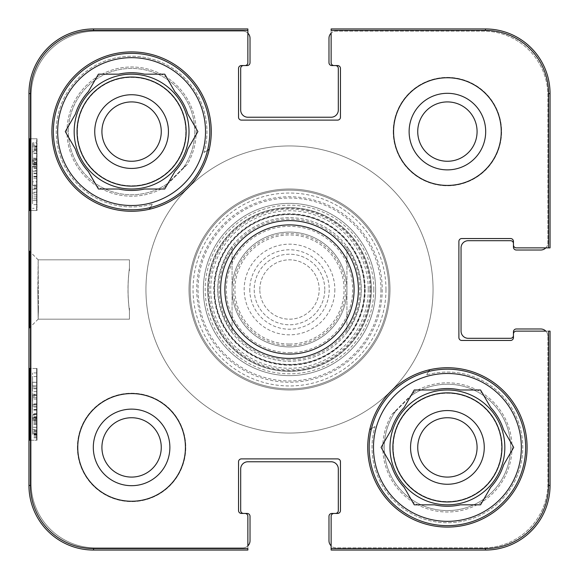 <?xml version="1.0" encoding="UTF-8"?>
<svg xmlns="http://www.w3.org/2000/svg" width="579" height="579" viewBox="0 0 579 579"><rect width="100%" height="100%" fill="white"/><g stroke="black" fill="none" stroke-linecap="round" stroke-linejoin="round"><path stroke-width="0.43" stroke-dasharray="2.9 2.17" d="M247.87 33.155A7.18 7.18 0 0 0 242.847 31.107L95.701 31.107A64.602 64.602 0 0 0 31.107 95.701L31.107 483.299A64.602 64.602 0 0 0 95.701 547.893L242.847 547.893A7.18 7.18 0 0 0 247.87 545.845L247.87 516.316L247.87 550.05L93.552 550.05A64.602 64.602 0 0 1 28.95 485.448L28.95 93.552A64.602 64.602 0 0 1 93.552 28.95L247.87 28.95L247.87 62.684A2.873 2.873 0 0 1 244.997 65.557L241.407 65.557A2.873 2.873 0 0 0 238.541 68.431L238.541 117.233A2.873 2.873 0 0 0 241.407 120.106L337.593 120.106A2.873 2.873 0 0 0 340.459 117.233L340.459 68.431A2.873 2.873 0 0 0 337.593 65.557L334.003 65.557A2.873 2.873 0 0 1 331.13 62.684L331.13 28.95L485.448 28.95A64.602 64.602 0 0 1 550.05 93.552L550.05 247.87L516.316 247.87A2.873 2.873 0 0 1 513.443 244.997L513.443 241.407A2.873 2.873 0 0 0 510.569 238.541L461.767 238.541A2.873 2.873 0 0 0 458.894 241.407L458.894 337.593A2.873 2.873 0 0 0 461.767 340.459L510.569 340.459A2.873 2.873 0 0 0 513.443 337.593L513.443 334.003A2.873 2.873 0 0 1 516.316 331.13L550.05 331.13L550.05 485.448A64.602 64.602 0 0 1 485.448 550.05L331.13 550.05L331.13 516.316A2.873 2.873 0 0 1 334.003 513.443L337.593 513.443A2.873 2.873 0 0 0 340.459 510.569L340.459 461.767A2.873 2.873 0 0 0 337.593 458.894L241.407 458.894A2.873 2.873 0 0 0 238.541 461.767L238.541 510.569A2.873 2.873 0 0 0 241.407 513.443L244.997 513.443A2.873 2.873 0 0 1 247.87 516.316A2.873 2.873 0 0 0 244.997 513.443L241.407 513.443A2.873 2.873 0 0 1 238.541 510.569L238.541 461.767A2.873 2.873 0 0 1 241.407 458.894L337.593 458.894A2.873 2.873 0 0 1 340.459 461.767L340.459 510.569A2.873 2.873 0 0 1 337.593 513.443L334.003 513.443A2.873 2.873 0 0 0 331.13 516.316L331.13 550.05L331.13 548.574L485.448 548.574A63.118 63.118 0 0 0 548.574 485.448L548.574 331.13L550.05 331.13L516.316 331.13A2.873 2.873 0 0 0 513.443 334.003L513.443 337.593A2.873 2.873 0 0 1 510.569 340.459L461.767 340.459A2.873 2.873 0 0 1 458.894 337.593L458.894 241.407A2.873 2.873 0 0 1 461.767 238.541L510.569 238.541A2.873 2.873 0 0 1 513.443 241.407L513.443 244.997A2.873 2.873 0 0 0 516.316 247.87L550.05 247.87L516.316 247.87A2.873 2.873 0 0 1 513.443 244.997L513.443 241.407A2.873 2.873 0 0 0 510.569 238.541L461.767 238.541A2.873 2.873 0 0 0 458.894 241.407L458.894 337.593A2.873 2.873 0 0 0 461.767 340.459L510.569 340.459A2.873 2.873 0 0 0 513.443 337.593L513.443 334.003A2.873 2.873 0 0 1 516.316 331.13L545.845 331.13A7.18 7.18 0 0 1 547.893 336.153A7.18 7.18 0 0 0 540.721 328.981L516.316 328.981A2.873 2.873 0 0 0 513.443 331.847L513.443 335.436A2.873 2.873 0 0 1 510.569 338.31L468.223 338.31A7.18 7.18 0 0 1 461.043 331.13L461.043 247.87A7.18 7.18 0 0 1 468.223 240.69L510.569 240.69A2.873 2.873 0 0 1 513.443 243.564L513.443 247.153A2.873 2.873 0 0 0 516.316 250.019L540.721 250.019A7.18 7.18 0 0 0 547.893 242.847L547.893 95.701A64.602 64.602 0 0 0 483.299 31.107L336.153 31.107A7.18 7.18 0 0 0 328.981 38.279L328.981 62.684A2.873 2.873 0 0 0 331.847 65.557L335.436 65.557A2.873 2.873 0 0 1 338.31 68.431L338.31 110.061A7.18 7.18 0 0 1 331.13 117.233L247.87 117.233A7.18 7.18 0 0 1 240.69 110.061L240.69 68.431A2.873 2.873 0 0 1 243.564 65.557L247.153 65.557A2.873 2.873 0 0 0 250.019 62.684L250.019 38.279A7.18 7.18 0 0 0 242.847 31.107L95.701 31.107A64.602 64.602 0 0 0 31.107 95.701L31.107 483.299A64.602 64.602 0 0 0 95.701 547.893L242.847 547.893A7.18 7.18 0 0 0 250.019 540.721L250.019 516.316A2.873 2.873 0 0 0 247.153 513.443L243.564 513.443A2.873 2.873 0 0 1 240.69 510.569L240.69 468.939A7.18 7.18 0 0 1 247.87 461.767L331.13 461.767A7.18 7.18 0 0 1 338.31 468.939L338.31 510.569A2.873 2.873 0 0 1 335.436 513.443L331.847 513.443A2.873 2.873 0 0 0 328.981 516.316L328.981 540.721A7.18 7.18 0 0 0 336.153 547.893L483.299 547.893A64.602 64.602 0 0 0 547.893 483.299L547.893 336.153L547.893 483.299A64.602 64.602 0 0 1 483.299 547.893L336.153 547.893A7.18 7.18 0 0 1 331.13 545.845M224.898 289.5A64.602 64.602 0 0 0 321.801 345.446A64.602 64.602 0 0 0 321.801 233.554A64.602 64.602 0 0 0 224.898 289.5M209.258 149.346A161.498 161.498 0 0 0 204.003 152.494A75.364 75.364 0 0 0 138.642 56.554A75.364 75.364 0 0 0 56.554 138.642A75.364 75.364 0 0 0 152.494 204.003A161.498 161.498 0 0 0 149.346 209.258A79.67 79.67 0 0 1 52.812 143.483A79.67 79.67 0 0 1 125.629 52.139A79.67 79.67 0 0 1 209.258 149.346A79.67 79.67 0 0 1 149.346 209.258A161.498 161.498 0 0 1 152.494 204.003L150.337 207.55A78.237 78.237 0 0 1 53.355 131.592A78.237 78.237 0 0 1 141.037 53.927A78.237 78.237 0 0 1 207.55 150.337L204.003 152.494A161.498 161.498 0 0 1 209.258 149.346A79.67 79.67 0 0 0 125.629 52.139A79.67 79.67 0 0 0 52.812 143.483A79.67 79.67 0 0 0 209.258 149.346A161.498 161.498 0 0 0 207.55 150.337A78.237 78.237 0 0 1 150.337 207.55A78.237 78.237 0 0 0 141.037 53.927A78.237 78.237 0 0 0 53.355 131.592A78.237 78.237 0 0 0 150.337 207.55L152.494 204.003A75.364 75.364 0 0 1 56.554 138.642A75.364 75.364 0 0 1 138.642 56.554A75.364 75.364 0 0 1 204.003 152.494L207.55 150.337M369.742 429.654A161.498 161.498 0 0 0 374.997 426.506A75.364 75.364 0 0 0 440.358 522.446A75.364 75.364 0 0 0 522.446 440.358A75.364 75.364 0 0 0 426.506 374.997A161.498 161.498 0 0 0 429.654 369.742A79.67 79.67 0 0 1 527.078 447.408A79.67 79.67 0 0 1 438.477 526.579A79.67 79.67 0 0 1 429.654 369.742A161.498 161.498 0 0 1 426.506 374.997L428.663 371.45A78.237 78.237 0 0 1 524.632 434.843A78.237 78.237 0 0 1 453.712 525.392A78.237 78.237 0 0 1 371.45 428.663L374.997 426.506A161.498 161.498 0 0 1 369.742 429.654A79.67 79.67 0 0 0 438.477 526.579A79.67 79.67 0 0 0 527.078 447.408A79.67 79.67 0 0 0 369.742 429.654A161.498 161.498 0 0 0 371.45 428.663A78.237 78.237 0 0 1 428.663 371.45A78.237 78.237 0 0 0 369.17 447.408A78.237 78.237 0 0 0 453.712 525.392A78.237 78.237 0 0 0 524.632 434.843A78.237 78.237 0 0 0 428.663 371.45L426.506 374.997A75.364 75.364 0 0 1 522.446 440.358A75.364 75.364 0 0 1 440.358 522.446A75.364 75.364 0 0 1 374.997 426.506L371.45 428.663M501.24 131.592A53.833 53.833 0 0 0 420.492 84.968A53.833 53.833 0 0 0 420.492 178.209A53.833 53.833 0 0 0 501.24 131.592A53.833 53.833 0 0 1 420.492 178.209A53.833 53.833 0 0 1 420.492 84.968A53.833 53.833 0 0 1 501.24 131.592A53.833 53.833 0 0 0 420.492 84.968A53.833 53.833 0 0 0 420.492 178.209A53.833 53.833 0 0 0 501.24 131.592M185.425 447.408A53.833 53.833 0 0 0 104.676 400.791A53.833 53.833 0 0 0 104.676 494.032A53.833 53.833 0 0 0 185.425 447.408A53.833 53.833 0 0 1 104.676 494.032A53.833 53.833 0 0 1 104.676 400.791A53.833 53.833 0 0 1 185.425 447.408A53.833 53.833 0 0 0 104.676 400.791A53.833 53.833 0 0 0 104.676 494.032A53.833 53.833 0 0 0 185.425 447.408M129.435 308.289L129.435 310.988C127.59 296.665 127.59 282.335 129.435 268.012L129.435 270.711M129.435 268.012L129.435 259.826L129.435 268.012C127.59 282.335 127.59 296.665 129.435 310.988L129.435 319.174L129.435 310.988C127.59 296.665 127.59 282.335 129.435 268.012L129.435 259.826L129.435 268.012M38.424 308.26L38.171 319.138L37.83 289.493L38.163 259.862L38.424 308.26M36.861 419.956L36.918 432.115L36.861 419.956L32.554 419.956L32.612 432.115L32.554 419.956M36.636 368.454L36.636 440.228L37.013 440.228L37.013 368.454L36.636 368.454L37.013 368.454L37.013 440.228L36.636 440.228L36.636 368.454L29.833 368.454L37.013 368.454L29.457 368.454L36.636 368.454M29.833 440.228L37.013 440.228L29.833 440.228L29.833 368.454M29.457 210.546L37.013 210.546L37.013 138.772L36.636 138.772L36.636 210.546L36.636 138.772L37.013 138.772L37.013 210.546L29.833 210.546L37.013 210.546L29.833 210.546L29.833 138.772L36.636 138.772L29.457 138.772L29.457 210.546L29.833 210.546M36.882 164.747L36.868 149.404L36.882 168.446L36.882 164.747L32.576 164.747L32.627 159.232L32.576 164.747M36.701 200.544L36.701 173.128L36.955 200.544L32.395 200.544L32.395 173.128L32.395 200.544M29.833 138.772L29.457 138.772M36.904 433.36L36.803 422.417L36.861 434.677L36.904 433.36L32.598 433.36L32.554 434.677L32.46 416.721L32.598 433.36M36.745 386.179L36.832 376.545L36.745 386.179L32.438 386.179L32.525 376.545L32.525 391.628L32.525 372.919L32.438 386.179M36.701 382.263L36.832 391.628L36.701 382.263L32.395 382.263M36.955 395.414L36.955 414.383L36.955 395.414L32.648 395.414L32.467 413.732L32.648 395.414M36.955 414.383L36.933 413.971L32.627 413.971L32.648 414.383L36.955 414.39L32.648 414.383M36.759 418.183L36.947 437.796L36.759 418.183L32.453 418.183M36.832 391.628L32.525 391.628M36.832 372.919L32.525 372.919M36.832 387.995L32.525 387.995M36.832 376.545L32.525 376.545M36.926 395.414L32.619 395.414M36.926 409.483L32.619 409.483M36.774 395.457L32.467 395.457M36.774 413.732L32.467 413.732M36.781 410.098L32.475 410.098M36.774 399.09L32.467 399.09M36.781 420.644L32.475 420.644M36.861 437.615L32.554 437.615M36.926 435.198L32.619 435.198M36.947 437.796L32.641 437.796M36.962 436.334L32.656 436.334M36.94 433.859L32.634 433.859M36.861 417.018L32.554 417.018M36.795 419.312L32.489 419.312M36.767 416.721L32.46 416.721M36.803 422.417L32.496 422.417M36.861 434.677L32.554 434.677M36.882 434.351L32.576 434.351M36.918 432.115L32.612 432.115M36.81 421.201L32.504 421.201M36.933 430.031L32.627 430.031M36.955 200.544L32.648 200.544M36.955 196.889L32.648 196.889M36.738 196.889L32.431 196.889M36.955 188.573L32.648 188.573M36.955 185.164L32.648 185.164M36.745 176.783L32.438 176.783M36.955 176.783L32.648 176.783M36.955 173.128L32.648 173.128M36.701 173.128L32.395 173.128M36.701 178.223L32.395 178.223M36.918 186.648L32.612 186.648M36.701 194.833L32.395 194.833M32.619 151.676L32.525 167.809L32.562 149.404L32.619 151.676L36.926 151.676M36.882 168.446L32.576 168.446M36.868 149.404L32.562 149.404M36.803 163.756L32.496 163.756M36.73 162.207L32.424 162.207M36.73 150.757L32.424 150.757M36.701 150.757L32.395 150.757M36.701 165.029L32.395 165.029M36.832 167.809L32.525 167.809M36.839 164.501L32.533 164.501M36.868 153.145L32.562 153.145M391.223 429.886A58.855 58.855 0 0 1 404.142 407.507L414.26 389.985L404.142 407.507A58.855 58.855 0 0 0 391.223 429.886L381.105 447.408L391.223 464.93A58.855 58.855 0 0 0 404.142 487.308A58.855 58.855 0 0 1 391.223 464.93A58.855 58.855 0 0 0 404.142 487.308L414.26 504.83L434.489 504.83L414.26 504.83L404.142 487.308L414.26 504.83L434.489 504.83A58.855 58.855 0 0 0 460.327 504.83A58.855 58.855 0 0 1 434.489 504.83A58.855 58.855 0 0 0 460.327 504.83L480.563 504.83L490.681 487.308L480.563 504.83L460.327 504.83L480.563 504.83L490.681 487.308A58.855 58.855 0 0 0 503.6 464.93A58.855 58.855 0 0 1 490.681 487.308A58.855 58.855 0 0 0 503.6 464.93L513.711 447.408L503.6 429.886L513.711 447.408L503.6 464.93L513.711 447.408L503.6 429.886A58.855 58.855 0 0 0 490.681 407.507A58.855 58.855 0 0 1 503.6 429.886A58.855 58.855 0 0 0 490.681 407.507L480.563 389.985L460.327 389.985A58.855 58.855 0 0 0 434.489 389.985A58.855 58.855 0 0 1 460.327 389.985A58.855 58.855 0 0 0 434.489 389.985L414.26 389.985L404.142 407.507A58.855 58.855 0 0 0 391.223 429.886L381.105 447.408L391.223 429.886M389.985 447.408A57.422 57.422 0 0 1 476.119 397.679A57.422 57.422 0 0 1 476.119 497.137A57.422 57.422 0 0 1 389.985 447.408A57.422 57.422 0 0 1 501.197 427.309A57.422 57.422 0 0 1 457.62 503.918A57.422 57.422 0 0 1 414.513 400.35A57.422 57.422 0 0 1 500.147 424.696A57.422 57.422 0 0 1 459.009 503.65A57.422 57.422 0 0 1 389.985 447.408A57.422 57.422 0 0 0 476.119 497.137A57.422 57.422 0 0 0 476.119 397.679A57.422 57.422 0 0 0 389.985 447.408A57.422 57.422 0 0 0 476.119 497.137A57.422 57.422 0 0 0 476.119 397.679A57.422 57.422 0 0 0 389.985 447.408A57.422 57.422 0 0 0 457.62 503.918A57.422 57.422 0 0 0 501.197 427.309A57.422 57.422 0 0 0 389.985 447.408A57.422 57.422 0 0 0 476.119 497.137A57.422 57.422 0 0 0 476.119 397.679A57.422 57.422 0 0 0 389.985 447.408A57.422 57.422 0 0 1 476.119 397.679A57.422 57.422 0 0 1 476.119 497.137A57.422 57.422 0 0 1 389.985 447.408M75.4 114.07A58.855 58.855 0 0 1 88.319 91.692L98.437 74.17L88.319 91.692A58.855 58.855 0 0 0 75.4 114.07L65.289 131.592L75.4 149.114A58.855 58.855 0 0 0 88.319 171.493A58.855 58.855 0 0 1 75.4 149.114A58.855 58.855 0 0 0 88.319 171.493L98.437 189.015L118.673 189.015L98.437 189.015L88.319 171.493L98.437 189.015L118.673 189.015A58.855 58.855 0 0 0 144.511 189.015A58.855 58.855 0 0 1 118.673 189.015A58.855 58.855 0 0 0 144.511 189.015L164.74 189.015L174.858 171.493L164.74 189.015L144.511 189.015L164.74 189.015L174.858 171.493A58.855 58.855 0 0 0 187.777 149.114A58.855 58.855 0 0 1 174.858 171.493A58.855 58.855 0 0 0 187.777 149.114L197.895 131.592L187.777 114.07L197.895 131.592L187.777 149.114L197.895 131.592L187.777 114.07A58.855 58.855 0 0 0 174.858 91.692A58.855 58.855 0 0 1 187.777 114.07A58.855 58.855 0 0 0 174.858 91.692L164.74 74.17L144.511 74.17A58.855 58.855 0 0 0 118.673 74.17A58.855 58.855 0 0 1 144.511 74.17A58.855 58.855 0 0 0 118.673 74.17L98.437 74.17L88.319 91.692A58.855 58.855 0 0 0 75.4 114.07L65.289 131.592L75.4 114.07M74.17 131.592A57.422 57.422 0 0 1 160.303 81.863A57.422 57.422 0 0 1 160.303 181.321A57.422 57.422 0 0 1 74.17 131.592A57.422 57.422 0 0 1 146.805 76.225A57.422 57.422 0 0 1 180.952 160.933A57.422 57.422 0 0 1 74.17 131.592A57.422 57.422 0 0 1 160.303 81.863A57.422 57.422 0 0 1 160.303 181.321A57.422 57.422 0 0 1 74.17 131.592A57.422 57.422 0 0 0 160.303 181.321A57.422 57.422 0 0 0 160.303 81.863A57.422 57.422 0 0 0 74.17 131.592A57.422 57.422 0 0 0 160.303 181.321A57.422 57.422 0 0 0 160.303 81.863A57.422 57.422 0 0 0 74.17 131.592A57.422 57.422 0 0 0 180.952 160.933A57.422 57.422 0 0 0 146.805 76.225A57.422 57.422 0 0 0 105.06 182.515A57.422 57.422 0 0 0 164.487 178.65A57.422 57.422 0 0 0 158.125 80.669A57.422 57.422 0 0 0 74.17 131.592A57.422 57.422 0 0 1 160.303 81.863A57.422 57.422 0 0 1 160.303 181.321A57.422 57.422 0 0 1 74.17 131.592A57.422 57.422 0 0 0 164.487 178.65A57.422 57.422 0 0 0 158.125 80.669A57.422 57.422 0 0 0 74.17 131.592M129.095 308.289A161.498 161.498 0 0 1 129.095 270.711M395.638 411.22L411.22 395.638A161.498 161.498 0 0 0 414.398 391.882L391.882 414.398A161.498 161.498 0 0 0 395.638 411.22A161.498 161.498 0 0 1 391.882 414.398A64.602 64.602 0 0 0 435.922 510.982A64.602 64.602 0 0 0 510.982 435.922A64.602 64.602 0 0 0 414.398 391.882A161.498 161.498 0 0 1 411.22 395.638L395.638 411.22A63.162 63.162 0 0 0 460.167 509.274A63.162 63.162 0 0 0 505.424 422.424A63.162 63.162 0 0 0 411.22 395.638A63.162 63.162 0 0 1 509.274 434.655A63.162 63.162 0 0 1 434.655 509.274A63.162 63.162 0 0 1 395.638 411.22M183.362 167.78L167.78 183.362A161.498 161.498 0 0 0 164.602 187.118L187.118 164.602A161.498 161.498 0 0 0 183.362 167.78A161.498 161.498 0 0 1 187.118 164.602A64.602 64.602 0 0 0 143.078 68.018A64.602 64.602 0 0 0 68.018 143.078A64.602 64.602 0 0 0 164.602 187.118A64.602 64.602 0 0 1 68.018 143.078A64.602 64.602 0 0 1 143.078 68.018A64.602 64.602 0 0 1 187.118 164.602L164.602 187.118A161.498 161.498 0 0 1 167.78 183.362L183.362 167.78A63.162 63.162 0 0 0 144.345 69.726A63.162 63.162 0 0 0 69.726 144.345A63.162 63.162 0 0 0 167.78 183.362A63.162 63.162 0 0 1 68.431 131.592A63.162 63.162 0 0 1 150.562 71.34A63.162 63.162 0 0 1 183.362 167.78M417.734 131.592A29.674 29.674 0 0 0 462.245 157.285A29.674 29.674 0 0 0 462.245 105.892A29.674 29.674 0 0 0 417.734 131.592M101.918 447.408A29.674 29.674 0 0 0 146.429 473.108A29.674 29.674 0 0 0 146.429 421.715A29.674 29.674 0 0 0 101.918 447.408M477.082 447.408A29.674 29.674 0 0 0 432.571 421.715A29.674 29.674 0 0 0 432.571 473.108A29.674 29.674 0 0 0 477.082 447.408M161.266 131.592A29.674 29.674 0 0 0 116.755 105.892A29.674 29.674 0 0 0 116.755 157.285A29.674 29.674 0 0 0 161.266 131.592M428.663 371.45A161.498 161.498 0 0 0 429.654 369.742M150.337 207.55A161.498 161.498 0 0 0 149.346 209.258M375.633 289.5A86.133 86.133 0 0 0 289.5 203.367A86.133 86.133 0 0 0 203.367 289.5A86.133 86.133 0 0 0 289.5 375.633A86.133 86.133 0 0 0 375.633 289.5M53.355 131.592A78.237 78.237 0 0 0 170.711 199.342A78.237 78.237 0 0 0 170.711 63.835A78.237 78.237 0 0 0 53.355 131.592M369.17 447.408A78.237 78.237 0 0 0 486.526 515.165A78.237 78.237 0 0 0 486.526 379.658A78.237 78.237 0 0 0 369.17 447.408M129.435 310.988L129.435 319.174L129.435 310.988M37.83 289.507L38.163 319.138L38.395 310.945L38.171 259.862L37.83 289.507M207.673 289.5A81.827 81.827 0 0 1 330.414 218.638A81.827 81.827 0 0 1 330.414 360.362A81.827 81.827 0 0 1 207.673 289.5A81.827 81.827 0 0 0 330.414 360.362A81.827 81.827 0 0 0 330.414 218.638A81.827 81.827 0 0 0 207.673 289.5M388.842 289.5A99.342 99.342 0 0 1 239.829 375.532A99.342 99.342 0 0 1 239.829 203.468A99.342 99.342 0 0 1 388.842 289.5A99.342 99.342 0 0 1 239.829 375.532A99.342 99.342 0 0 1 239.829 203.468A99.342 99.342 0 0 1 388.842 289.5A99.342 99.342 0 0 1 239.829 375.532A99.342 99.342 0 0 1 239.829 203.468A99.342 99.342 0 0 1 388.842 289.5M389.985 289.5A100.485 100.485 0 0 0 239.257 202.476A100.485 100.485 0 0 0 239.257 376.524A100.485 100.485 0 0 0 389.985 289.5M385.969 289.5A96.469 96.469 0 0 0 241.269 205.958A96.469 96.469 0 0 0 241.269 373.042A96.469 96.469 0 0 0 385.969 289.5M365.211 289.5A75.711 75.711 0 0 1 251.641 355.072A75.711 75.711 0 0 1 251.641 223.928A75.711 75.711 0 0 1 365.211 289.5M361.274 289.5A71.774 71.774 0 0 1 253.609 351.663A71.774 71.774 0 0 1 253.609 227.337A71.774 71.774 0 0 1 361.274 289.5A71.774 71.774 0 0 1 253.609 351.663A71.774 71.774 0 0 1 253.609 227.337A71.774 71.774 0 0 1 361.274 289.5M364.719 289.5A75.219 75.219 0 0 1 251.887 354.645A75.219 75.219 0 0 1 251.887 224.355A75.219 75.219 0 0 1 364.719 289.5A75.219 75.219 0 0 1 251.887 354.645A75.219 75.219 0 0 1 251.887 224.355A75.219 75.219 0 0 1 364.719 289.5M364.423 289.5A74.923 74.923 0 0 1 252.039 354.384A74.923 74.923 0 0 1 252.039 224.616A74.923 74.923 0 0 1 364.423 289.5M369.887 289.5A80.387 80.387 0 0 1 249.303 359.118A80.387 80.387 0 0 1 249.303 219.882A80.387 80.387 0 0 1 369.887 289.5M382.234 289.5A92.734 92.734 0 0 1 243.129 369.815A92.734 92.734 0 0 1 243.129 209.185A92.734 92.734 0 0 1 382.234 289.5M189.015 289.5A100.485 100.485 0 0 1 339.743 202.476A100.485 100.485 0 0 1 339.743 376.524A100.485 100.485 0 0 1 189.015 289.5A100.485 100.485 0 0 1 339.743 202.476A100.485 100.485 0 0 1 339.743 376.524A100.485 100.485 0 0 1 189.015 289.5M168.438 131.592A36.853 36.853 0 0 1 113.166 163.502A36.853 36.853 0 0 1 113.166 99.675A36.853 36.853 0 0 1 168.438 131.592M98.437 74.17L118.673 74.17L98.437 74.17M164.74 74.17L174.858 91.692L164.74 74.17M57.661 131.592A73.931 73.931 0 0 0 168.554 195.615A73.931 73.931 0 0 0 168.554 67.562A73.931 73.931 0 0 0 57.661 131.592M484.261 447.408A36.853 36.853 0 0 1 428.981 479.325A36.853 36.853 0 0 1 428.981 415.498A36.853 36.853 0 0 1 484.261 447.408M414.26 389.985L434.489 389.985L414.26 389.985M480.563 389.985L490.681 407.507L480.563 389.985M373.477 447.408A73.931 73.931 0 0 0 484.377 511.438A73.931 73.931 0 0 0 484.377 383.385A73.931 73.931 0 0 0 373.477 447.408M32.569 418.096L32.547 433.439L32.569 414.398L32.569 418.096L36.875 418.096L36.918 423.611L36.861 429.698L32.554 429.698M36.861 429.698L36.824 418.335L32.518 418.335M36.824 418.335L36.824 415.034L32.518 415.034M36.824 415.034L36.694 417.814L32.388 417.814M36.694 417.814L36.694 432.079L32.388 432.079M36.694 432.079L32.417 432.079M36.723 432.079L36.723 420.636L32.417 420.636M36.723 420.636L36.788 419.08L32.482 419.08M36.788 419.08L36.853 433.439L32.547 433.439M36.853 433.439L36.875 414.398L32.569 414.398M36.875 414.398L36.875 418.096M32.381 382.299L32.381 409.715L32.381 382.299L36.687 382.299L36.687 388.01L32.381 388.01M36.687 388.01L36.904 396.195L32.598 396.195M36.904 396.195L36.687 404.62L32.381 404.62M36.687 404.62L36.687 409.715L32.381 409.715M36.687 409.715L32.634 409.715M36.94 409.715L36.94 406.06L32.634 406.06M36.94 406.06L32.424 406.06M36.73 406.06L36.94 397.679L32.634 397.679M36.94 397.679L36.94 394.263L32.634 394.263M36.94 394.263L36.73 385.954L32.424 385.954M36.73 385.954L32.634 385.954M36.94 385.954L36.94 382.299L32.634 382.299M36.839 160.673L36.897 148.513L36.839 160.673L32.533 160.673L32.59 148.513L32.533 160.673M36.788 159.428L32.482 159.428M36.911 150.598L32.598 150.598M36.897 148.513L32.59 148.513M32.467 158.212L32.533 145.951L32.467 158.212L36.774 158.212L36.839 145.951L32.533 145.951M36.839 145.951L36.774 158.212M36.882 147.261L32.576 147.261M36.861 146.277L32.554 146.277M32.431 162.446L32.619 142.832L32.431 162.446L36.738 162.446L36.745 163.908L32.438 163.908M36.745 163.908L36.774 161.309L32.467 161.309M36.774 161.309L36.839 163.611L32.533 163.611M36.839 163.611L36.911 146.769L32.605 146.769M36.911 146.769L36.94 144.294L32.634 144.294M36.94 144.294L36.926 142.832L32.619 142.832M36.926 142.832L36.904 145.423L32.598 145.423M36.904 145.423L36.839 143.013L32.533 143.013M36.839 143.013L36.759 159.985L32.453 159.985M36.759 159.985L36.738 162.446M32.627 185.504L32.438 166.926L32.438 185.461L32.59 171.232L32.59 185.504L36.933 185.504L36.933 166.26L32.627 166.26L32.605 166.68L36.911 166.68L36.745 181.777L32.438 181.777M36.933 166.26L36.911 166.68L36.933 166.26M36.745 181.777L36.752 170.61L32.446 170.61M36.752 170.61L36.752 166.926L32.438 166.926M36.752 166.926L36.745 185.461L32.438 185.461M36.745 185.461L36.897 171.232L32.59 171.232M36.897 171.232L36.897 185.504L32.59 185.504M36.803 193.031L36.803 204.64L36.803 193.031L32.496 193.031L32.496 204.64L32.496 193.031M36.803 204.64L32.496 204.64M32.366 198.85L32.496 189.347L32.366 198.85L36.672 198.85L36.803 208.331L32.496 208.331M36.803 208.331L36.803 189.347L32.496 189.347M36.803 189.347L36.672 198.85M29.457 368.454L29.457 440.228M29.145 289.514L29.486 251.105L29.478 327.844L29.145 289.514M545.845 247.87A7.18 7.18 0 0 0 547.893 242.847L547.893 95.701A64.602 64.602 0 0 0 483.299 31.107L336.153 31.107A7.18 7.18 0 0 0 331.13 33.155L331.13 62.684A2.873 2.873 0 0 0 334.003 65.557L337.593 65.557A2.873 2.873 0 0 1 340.459 68.431L340.459 117.233A2.873 2.873 0 0 1 337.593 120.106L241.407 120.106A2.873 2.873 0 0 1 238.541 117.233L238.541 68.431A2.873 2.873 0 0 1 241.407 65.557L244.997 65.557A2.873 2.873 0 0 0 247.87 62.684L247.87 28.95L247.87 30.426L93.552 30.426A63.118 63.118 0 0 0 30.426 93.552L30.426 485.448A63.118 63.118 0 0 0 93.552 548.574L247.87 548.574L247.87 550.05L247.87 516.316A2.873 2.873 0 0 0 244.997 513.443L241.407 513.443A2.873 2.873 0 0 1 238.541 510.569L238.541 461.767A2.873 2.873 0 0 1 241.407 458.894L337.593 458.894A2.873 2.873 0 0 1 340.459 461.767L340.459 510.569A2.873 2.873 0 0 1 337.593 513.443L334.003 513.443A2.873 2.873 0 0 0 331.13 516.316L331.13 548.574M93.306 447.408A38.286 38.286 0 0 1 150.735 414.253A38.286 38.286 0 0 1 150.735 480.563A38.286 38.286 0 0 1 93.306 447.408M409.121 131.592A38.286 38.286 0 0 1 466.551 98.437A38.286 38.286 0 0 1 466.551 164.747A38.286 38.286 0 0 1 409.121 131.592M331.13 28.95L331.13 30.426L331.13 28.95M211.263 131.592A79.67 79.67 0 0 0 91.757 62.59A79.67 79.67 0 0 0 91.757 200.587A79.67 79.67 0 0 0 211.263 131.592M527.078 447.408A79.67 79.67 0 0 0 407.573 378.413A79.67 79.67 0 0 0 407.573 516.41A79.67 79.67 0 0 0 527.078 447.408M203.367 289.5A86.133 86.133 0 0 1 332.563 214.91A86.133 86.133 0 0 1 332.563 364.09A86.133 86.133 0 0 1 203.367 289.5A86.133 86.133 0 0 1 332.563 214.91A86.133 86.133 0 0 1 332.563 364.09A86.133 86.133 0 0 1 203.367 289.5M247.87 30.426L247.87 62.684A2.873 2.873 0 0 1 244.997 65.557L241.407 65.557A2.873 2.873 0 0 0 238.541 68.431L238.541 117.233A2.873 2.873 0 0 0 241.407 120.106L337.593 120.106A2.873 2.873 0 0 0 340.459 117.233L340.459 68.431A2.873 2.873 0 0 0 337.593 65.557L334.003 65.557A2.873 2.873 0 0 1 331.13 62.684L331.13 30.426L485.448 30.426A63.118 63.118 0 0 1 548.574 93.552L548.574 247.87M391.882 414.398L414.398 391.882A64.602 64.602 0 0 1 510.982 435.922A64.602 64.602 0 0 1 435.922 510.982A64.602 64.602 0 0 1 391.882 414.398M145.944 289.5A143.556 143.556 0 0 0 361.274 413.819A143.556 143.556 0 0 0 361.274 165.181A143.556 143.556 0 0 0 145.944 289.5A143.556 143.556 0 0 1 361.274 165.181A143.556 143.556 0 0 1 361.274 413.819A143.556 143.556 0 0 1 145.944 289.5M77.398 131.592A54.194 54.194 0 0 0 158.689 178.52A54.194 54.194 0 0 0 158.689 84.657A54.194 54.194 0 0 0 77.398 131.592A54.194 54.194 0 0 1 158.689 84.657A54.194 54.194 0 0 1 158.689 178.52A54.194 54.194 0 0 1 77.398 131.592M393.221 447.408A54.194 54.194 0 0 0 474.505 494.343A54.194 54.194 0 0 0 474.505 400.48A54.194 54.194 0 0 0 393.221 447.408A54.194 54.194 0 0 1 474.505 400.48A54.194 54.194 0 0 1 474.505 494.343A54.194 54.194 0 0 1 393.221 447.408M393.221 131.592A54.194 54.194 0 0 0 474.505 178.52A54.194 54.194 0 0 0 474.505 84.657A54.194 54.194 0 0 0 393.221 131.592A54.194 54.194 0 0 1 474.505 84.657A54.194 54.194 0 0 1 474.505 178.52A54.194 54.194 0 0 1 393.221 131.592M77.398 447.408A54.194 54.194 0 0 0 158.689 494.343A54.194 54.194 0 0 0 158.689 400.48A54.194 54.194 0 0 0 77.398 447.408A54.194 54.194 0 0 1 158.689 400.48A54.194 54.194 0 0 1 158.689 494.343A54.194 54.194 0 0 1 77.398 447.408M324.79 289.5A35.29 35.29 0 0 0 271.855 258.936A35.29 35.29 0 0 0 271.855 320.064A35.29 35.29 0 0 0 324.79 289.5A35.29 35.29 0 0 1 271.855 320.064A35.29 35.29 0 0 1 271.855 258.936A35.29 35.29 0 0 1 324.79 289.5M334.843 289.5A45.343 45.343 0 0 1 266.832 328.763A45.343 45.343 0 0 1 266.832 250.237A45.343 45.343 0 0 1 334.843 289.5M346.922 246.437L346.922 332.563C365.885 303.852 365.885 275.148 346.922 246.437L346.922 332.563A71.774 71.774 0 0 1 289.5 361.274A71.774 71.774 0 0 0 351.663 253.609A71.774 71.774 0 0 0 227.337 253.609A71.774 71.774 0 0 0 289.5 361.274A71.774 71.774 0 0 1 232.078 332.563L232.078 246.437C213.115 275.148 213.115 303.852 232.078 332.563L232.078 246.437A71.774 71.774 0 0 1 346.922 246.437M259.826 289.5A29.674 29.674 0 0 1 304.337 263.8A29.674 29.674 0 0 1 304.337 315.2A29.674 29.674 0 0 1 259.826 289.5A29.674 29.674 0 0 0 304.337 315.2A29.674 29.674 0 0 0 304.337 263.8A29.674 29.674 0 0 0 259.826 289.5M249.781 289.5A39.719 39.719 0 0 0 309.36 323.9A39.719 39.719 0 0 0 309.36 255.1A39.719 39.719 0 0 0 249.781 289.5M289.5 345.489A55.989 55.989 0 0 1 241.016 261.505A55.989 55.989 0 0 1 337.984 261.505A55.989 55.989 0 0 1 289.5 345.489M289.5 359.841A70.341 70.341 0 0 1 228.582 254.326A70.341 70.341 0 0 1 350.418 254.326A70.341 70.341 0 0 1 289.5 359.841M289.5 346.922A57.422 57.422 0 0 0 339.229 260.789A57.422 57.422 0 0 0 239.771 260.789A57.422 57.422 0 0 0 289.5 346.922A57.422 57.422 0 0 0 339.229 260.789A57.422 57.422 0 0 0 239.771 260.789A57.422 57.422 0 0 0 289.5 346.922A57.422 57.422 0 0 0 339.229 260.789A57.422 57.422 0 0 0 239.771 260.789A57.422 57.422 0 0 0 289.5 346.922M36.933 388.784L32.627 388.784M36.73 382.306L32.424 382.306M36.875 403.925L32.569 403.925M36.701 404.41L32.395 404.41M36.73 404.497L32.424 404.497M36.861 407.03L32.554 407.03M36.759 427.273L32.453 427.273L36.781 427.259M36.955 430.921L32.648 430.921M36.955 427.244L32.648 427.244M36.824 417.604L32.518 417.604M36.933 427.324L32.627 427.324M36.875 185.121L32.569 185.121M36.875 188.03L32.569 188.03M36.955 159.211L32.648 159.211L36.933 159.232M36.788 158.335L32.482 158.335M36.81 159.276L32.504 159.276M370.763 289.5A81.263 81.263 0 0 1 248.869 359.87A81.263 81.263 0 0 1 248.869 219.13A81.263 81.263 0 0 1 370.763 289.5M368.251 289.5A78.751 78.751 0 0 1 250.121 357.699A78.751 78.751 0 0 1 250.121 221.301A78.751 78.751 0 0 1 368.251 289.5M373.817 289.5A84.317 84.317 0 0 1 247.342 362.526A84.317 84.317 0 0 1 247.342 216.474A84.317 84.317 0 0 1 373.817 289.5M380.96 289.5A91.46 91.46 0 0 1 243.773 368.707A91.46 91.46 0 0 1 243.773 210.293A91.46 91.46 0 0 1 380.96 289.5M77.043 131.592A54.549 54.549 0 0 0 158.863 178.831A54.549 54.549 0 0 0 158.863 84.346A54.549 54.549 0 0 0 77.043 131.592M392.859 447.408A54.549 54.549 0 0 0 474.686 494.654A54.549 54.549 0 0 0 474.686 400.169A54.549 54.549 0 0 0 392.859 447.408M36.918 423.611L32.612 423.611M36.803 423.567L32.496 423.567M36.774 424.508L32.467 424.508M36.911 431.16L32.605 431.16M36.947 423.633L32.641 423.633M36.868 394.813L32.562 394.813M36.868 397.722L32.562 397.722M36.911 153.305L32.605 153.305M36.759 153.37L32.453 153.37M36.803 163.017L32.496 163.017M36.933 153.384L32.627 153.384M36.926 149.708L32.619 149.708M36.738 153.355L32.431 153.355M36.839 173.714L32.533 173.714M36.701 176.291L32.395 176.291M36.672 176.385L32.366 176.385M36.853 176.87L32.547 176.87M36.716 194.877L32.41 194.877M36.701 198.807L32.395 198.807M36.911 198.85L32.605 198.85M36.933 198.85L32.627 198.85M36.911 192.235L32.605 192.235M28.95 485.448L30.426 485.448M28.95 93.552L30.426 93.552M550.05 485.448L548.574 485.448M93.552 550.05L93.552 548.574M485.448 28.95L485.448 30.426M550.05 93.552L548.574 93.552M93.552 28.95L93.552 30.426M485.448 550.05L485.448 548.574M289.5 344.049A54.549 54.549 0 0 0 344.049 289.5A54.549 54.549 0 0 0 289.5 234.951A54.549 54.549 0 0 0 234.951 289.5A54.549 54.549 0 0 0 289.5 344.049M289.5 352.662A63.162 63.162 0 0 0 344.201 257.916A63.162 63.162 0 0 0 234.799 257.916A63.162 63.162 0 0 0 289.5 352.662M38.163 319.174L129.435 319.174L38.163 319.174L29.486 327.888M38.163 259.826L129.435 259.826L38.163 259.826L29.486 251.105M38.178 259.855L29.478 251.156M32.619 166.253L36.926 166.253M38.185 319.138L29.478 327.844"/><path stroke-width="0.87" d="M417.734 131.592A29.674 29.674 0 0 1 462.245 105.892A29.674 29.674 0 0 1 462.245 157.285A29.674 29.674 0 0 1 417.734 131.592M101.918 447.408A29.674 29.674 0 0 1 146.429 421.715A29.674 29.674 0 0 1 146.429 473.108A29.674 29.674 0 0 1 101.918 447.408M477.082 447.408A29.674 29.674 0 0 1 432.571 473.108A29.674 29.674 0 0 1 432.571 421.715A29.674 29.674 0 0 1 477.082 447.408M161.266 131.592A29.674 29.674 0 0 1 116.755 157.285A29.674 29.674 0 0 1 116.755 105.892A29.674 29.674 0 0 1 161.266 131.592M485.448 30.426A63.118 63.118 0 0 1 548.574 93.552L548.574 247.87L550.05 247.87L550.05 93.552A64.602 64.602 0 0 0 485.448 28.95L331.13 28.95L331.13 30.426L485.448 30.426L485.448 28.95M30.426 93.552A63.118 63.118 0 0 1 93.552 30.426L247.87 30.426L247.87 28.95L93.552 28.95A64.602 64.602 0 0 0 28.95 93.552L28.95 485.448A64.602 64.602 0 0 0 93.552 550.05L247.87 550.05L247.87 548.574L93.552 548.574A63.118 63.118 0 0 1 30.426 485.448L30.426 93.552L28.95 93.552M548.574 485.448A63.118 63.118 0 0 1 485.448 548.574L331.13 548.574L331.13 550.05L485.448 550.05A64.602 64.602 0 0 0 550.05 485.448L550.05 331.13L548.574 331.13L548.574 485.448L550.05 485.448M331.13 545.845A7.18 7.18 0 0 1 328.981 540.721L328.981 516.316A2.873 2.873 0 0 1 331.847 513.443L335.436 513.443A2.873 2.873 0 0 0 338.31 510.569L338.31 468.939A7.18 7.18 0 0 0 331.13 461.767L247.87 461.767A7.18 7.18 0 0 0 240.69 468.939L240.69 510.569A2.873 2.873 0 0 0 243.564 513.443L247.153 513.443A2.873 2.873 0 0 1 250.019 516.316L250.019 540.721A7.18 7.18 0 0 1 247.87 545.845L247.87 516.316A2.873 2.873 0 0 0 244.997 513.443L241.407 513.443A2.873 2.873 0 0 1 238.541 510.569L238.541 461.767A2.873 2.873 0 0 1 241.407 458.894L337.593 458.894A2.873 2.873 0 0 1 340.459 461.767L340.459 510.569A2.873 2.873 0 0 1 337.593 513.443L334.003 513.443A2.873 2.873 0 0 0 331.13 516.316L331.13 548.574M247.87 33.155A7.18 7.18 0 0 1 250.019 38.279L250.019 62.684A2.873 2.873 0 0 1 247.153 65.557L243.564 65.557A2.873 2.873 0 0 0 240.69 68.431L240.69 110.061A7.18 7.18 0 0 0 247.87 117.233L331.13 117.233A7.18 7.18 0 0 0 338.31 110.061L338.31 68.431A2.873 2.873 0 0 0 335.436 65.557L331.847 65.557A2.873 2.873 0 0 1 328.981 62.684L328.981 38.279A7.18 7.18 0 0 1 331.13 33.155L331.13 62.684A2.873 2.873 0 0 0 334.003 65.557L337.593 65.557A2.873 2.873 0 0 1 340.459 68.431L340.459 117.233A2.873 2.873 0 0 1 337.593 120.106L241.407 120.106A2.873 2.873 0 0 1 238.541 117.233L238.541 68.431A2.873 2.873 0 0 1 241.407 65.557L244.997 65.557A2.873 2.873 0 0 0 247.87 62.684L247.87 30.426M545.845 247.87A7.18 7.18 0 0 1 540.721 250.019L516.316 250.019A2.873 2.873 0 0 1 513.443 247.153L513.443 243.564A2.873 2.873 0 0 0 510.569 240.69L468.223 240.69A7.18 7.18 0 0 0 461.043 247.87L461.043 331.13A7.18 7.18 0 0 0 468.223 338.31L510.569 338.31A2.873 2.873 0 0 0 513.443 335.436L513.443 331.847A2.873 2.873 0 0 1 516.316 328.981L540.721 328.981A7.18 7.18 0 0 1 545.845 331.13L516.316 331.13A2.873 2.873 0 0 0 513.443 334.003L513.443 337.593A2.873 2.873 0 0 1 510.569 340.459L461.767 340.459A2.873 2.873 0 0 1 458.894 337.593L458.894 241.407A2.873 2.873 0 0 1 461.767 238.541L510.569 238.541A2.873 2.873 0 0 1 513.443 241.407L513.443 244.997A2.873 2.873 0 0 0 516.316 247.87L548.574 247.87M185.425 447.408A53.833 53.833 0 0 1 104.676 494.032A53.833 53.833 0 0 1 104.676 400.791A53.833 53.833 0 0 1 185.425 447.408M501.24 131.592A53.833 53.833 0 0 1 420.492 178.209A53.833 53.833 0 0 1 420.492 84.968A53.833 53.833 0 0 1 501.24 131.592M527.078 447.408A79.67 79.67 0 0 1 407.573 516.41A79.67 79.67 0 0 1 407.573 378.413A79.67 79.67 0 0 1 527.078 447.408M211.263 131.592A79.67 79.67 0 0 1 91.757 200.587A79.67 79.67 0 0 1 91.757 62.59A79.67 79.67 0 0 1 211.263 131.592M220.592 289.5A68.908 68.908 0 0 0 323.951 349.173A68.908 68.908 0 0 0 323.951 229.827A68.908 68.908 0 0 0 220.592 289.5M224.898 289.5A64.602 64.602 0 0 1 321.801 233.554A64.602 64.602 0 0 1 321.801 345.446A64.602 64.602 0 0 1 224.898 289.5M409.121 131.592A38.286 38.286 0 0 0 466.551 164.747A38.286 38.286 0 0 0 466.551 98.437A38.286 38.286 0 0 0 409.121 131.592M93.306 447.408A38.286 38.286 0 0 0 150.735 480.563A38.286 38.286 0 0 0 150.735 414.253A38.286 38.286 0 0 0 93.306 447.408M29.833 210.546L29.457 210.546L29.457 138.772L29.833 138.772L29.833 210.546L29.457 210.546M29.833 440.228L29.457 440.228L29.457 368.454L29.833 368.454L29.833 440.228L29.457 440.228M29.145 289.486L29.486 327.895L29.478 251.156L29.145 289.486M29.457 368.454L29.833 368.454M29.457 138.772L29.833 138.772M369.17 447.408A78.237 78.237 0 0 1 486.526 379.658A78.237 78.237 0 0 1 486.526 515.165A78.237 78.237 0 0 1 369.17 447.408M373.477 447.408A73.931 73.931 0 0 1 484.377 383.385A73.931 73.931 0 0 1 484.377 511.438A73.931 73.931 0 0 1 373.477 447.408M391.223 429.886A58.855 58.855 0 0 1 404.142 407.507L414.26 389.985L434.489 389.985A58.855 58.855 0 0 1 460.327 389.985L480.563 389.985L490.681 407.507A58.855 58.855 0 0 1 503.6 429.886L513.711 447.408L503.6 464.93A58.855 58.855 0 0 1 490.681 487.308L480.563 504.83L460.327 504.83A58.855 58.855 0 0 1 434.489 504.83L414.26 504.83L404.142 487.308A58.855 58.855 0 0 1 391.223 464.93L381.105 447.408L391.223 429.886M389.985 447.408A57.422 57.422 0 0 1 476.119 397.679A57.422 57.422 0 0 1 476.119 497.137A57.422 57.422 0 0 1 389.985 447.408M484.261 447.408A36.853 36.853 0 0 0 428.981 415.498A36.853 36.853 0 0 0 428.981 479.325A36.853 36.853 0 0 0 484.261 447.408M53.355 131.592A78.237 78.237 0 0 1 170.711 63.835A78.237 78.237 0 0 1 170.711 199.342A78.237 78.237 0 0 1 53.355 131.592M57.661 131.592A73.931 73.931 0 0 1 168.554 67.562A73.931 73.931 0 0 1 168.554 195.615A73.931 73.931 0 0 1 57.661 131.592M75.4 114.07A58.855 58.855 0 0 1 88.319 91.692L98.437 74.17L118.673 74.17A58.855 58.855 0 0 1 144.511 74.17L164.74 74.17L174.858 91.692A58.855 58.855 0 0 1 187.777 114.07L197.895 131.592L187.777 149.114A58.855 58.855 0 0 1 174.858 171.493L164.74 189.015L144.511 189.015A58.855 58.855 0 0 1 118.673 189.015L98.437 189.015L88.319 171.493A58.855 58.855 0 0 1 75.4 149.114L65.289 131.592L75.4 114.07M74.17 131.592A57.422 57.422 0 0 1 160.303 81.863A57.422 57.422 0 0 1 160.303 181.321A57.422 57.422 0 0 1 74.17 131.592M168.438 131.592A36.853 36.853 0 0 0 113.166 99.675A36.853 36.853 0 0 0 113.166 163.502A36.853 36.853 0 0 0 168.438 131.592M149.346 209.258A161.498 161.498 0 0 1 150.337 207.55M207.55 150.337A161.498 161.498 0 0 1 209.258 149.346M371.45 428.663A161.498 161.498 0 0 1 369.742 429.654M429.654 369.742A161.498 161.498 0 0 1 428.663 371.45M550.05 93.552L548.574 93.552M93.552 28.95L93.552 30.426M28.95 485.448L30.426 485.448M93.552 550.05L93.552 548.574M485.448 550.05L485.448 548.574M392.859 447.408A54.549 54.549 0 0 1 474.686 400.169A54.549 54.549 0 0 1 474.686 494.654A54.549 54.549 0 0 1 392.859 447.408M77.043 131.592A54.549 54.549 0 0 1 158.863 84.346A54.549 54.549 0 0 1 158.863 178.831A54.549 54.549 0 0 1 77.043 131.592"/></g></svg>
